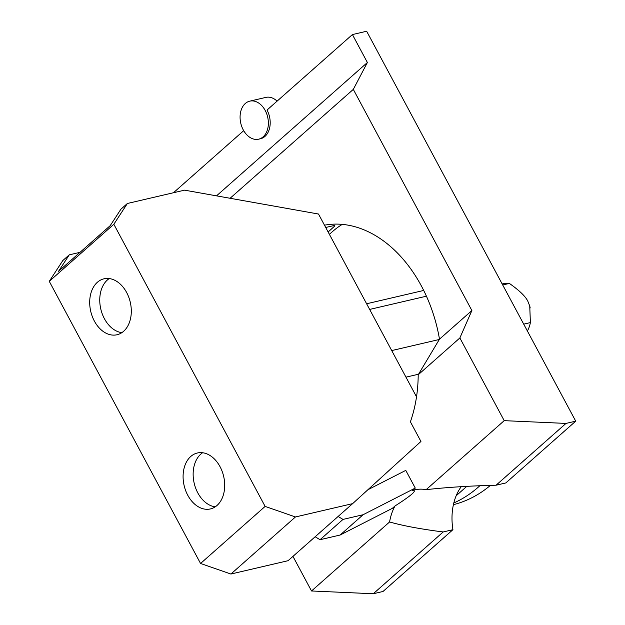<?xml version="1.0" encoding="UTF-8"?>
<svg xmlns="http://www.w3.org/2000/svg" width="625" height="625" viewBox="0 0 625 625"><rect width="100%" height="100%" fill="white"/><g stroke="black" fill="none" stroke-linecap="round" stroke-linejoin="round"><path stroke-width="0.94" d="M530.188 307.961L530.172 307.875A17.227 12.172 -103.1 0 0 529.742 306.055L530.391 322.594L523.711 324.156M502.711 284.977L509.383 283.422A28.711 20.289 -103.1 0 0 503.688 283.609L502.164 283.961M509.383 283.422C519.328 290.438 525.469 296.352 527.805 301.164L529.734 306.008M527.383 330.992A28.711 20.289 -103.1 0 0 530.391 322.594M109.219 278.562A28.719 20.289 -103.1 0 0 107.422 279.945A28.719 20.289 -103.1 0 0 101.172 310.531A28.719 20.289 -103.1 0 0 121.836 332.656M202.617 452.742A28.719 20.289 -103.1 0 0 200.82 454.125A28.719 20.289 -103.1 0 0 194.562 484.719A28.719 20.289 -103.1 0 0 215.227 506.836M343 519.414L320.039 539.711L340.148 535.023L363.109 514.727L343 519.414L338.117 516.469M315.156 536.758L320.039 539.711M97.367 282.289A28.719 20.289 76.9 0 1 103.977 278.812A28.719 20.289 76.9 0 1 128.758 297.188A28.719 20.289 76.9 0 1 123.633 331.273A28.719 20.289 76.9 0 1 117.023 334.75A28.719 20.289 76.9 0 1 92.25 316.375A28.719 20.289 76.9 0 1 97.367 282.289M190.766 456.469A28.719 20.289 76.9 0 1 197.375 453A28.719 20.289 76.9 0 1 222.148 471.367A28.719 20.289 76.9 0 1 217.031 505.453A28.719 20.289 76.9 0 1 210.414 508.93A28.719 20.289 76.9 0 1 185.641 490.562A28.719 20.289 76.9 0 1 190.766 456.469M416.523 396.844L318.508 214.039L184.547 190.156L127.375 203.484L120.922 209.188L110.203 225.656L58.547 271.312L69.266 254.844L80.016 252.336M263.148 136.82A19.531 13.797 -103.1 0 0 266.633 113.641A19.531 13.797 -103.1 0 0 249.789 101.148A19.531 13.797 -103.1 0 0 245.289 103.508A19.531 13.797 -103.1 0 0 241.812 126.688A19.531 13.797 -103.1 0 0 258.656 139.18A19.531 13.797 -103.1 0 0 263.148 136.82M352.414 34.57L366.656 31.25L575.727 421.156L565.992 423.422L504.211 420.656L459.867 337.953L471.883 310.539L353.305 89.383L367.383 62.5L352.414 34.57L267.031 110.031A19.531 13.797 76.9 0 1 264.984 136.391A19.531 13.797 76.9 0 1 260.492 138.75L258.656 139.18M243.695 130.664L173.469 192.734M367.383 62.5L216.516 195.852M353.305 89.383L230.102 198.273M443.188 531.961C420.883 529.117 403.016 525.789 389.578 521.969L311.508 590.977L373.281 593.75L383.016 591.477L452.93 529.688L443.188 531.961L373.281 593.75M504.211 420.656L426.133 489.664C446.492 487.359 469.812 485.875 496.078 485.211L505.82 482.945L575.727 421.156M565.992 423.422L496.078 485.211M340.148 535.023L392.305 508.359L395.023 505.961C403.289 500.672 408.93 496.695 411.945 494.047C414.898 491.422 415.102 490.227 412.539 490.477L415.266 488.07L405.781 470.383L367.883 489.75M415.266 488.07L363.109 514.727M352.633 503.633L295.461 516.961L230.898 574.031L288.062 560.703L352.633 503.633L420.937 441.469L410.398 421.812A126.359 89.281 76.9 0 0 418.203 374.781L439.484 339.18A126.359 89.281 76.9 0 0 324.484 225.188M230.898 574.031L200.555 563.477L265.125 506.406L295.461 516.961M265.125 506.406L113.844 224.273L49.273 281.344L200.555 563.477M49.273 281.344L62.805 260.555L69.266 254.844M127.375 203.484L113.844 224.273M369.648 309.43L426.422 296.195M439.32 339.477L391.711 350.578M328.125 231.984L334.906 225.875L334.648 225.391L325.711 227.477M249.789 101.148L265.875 97.398A19.531 13.797 76.9 0 1 277.094 101.141M292.953 556.383L311.508 590.977M461.25 486.672A52.516 37.109 -103.1 0 0 452.93 529.688M389.578 521.969A52.516 37.109 76.9 0 1 395.023 505.961M412.539 490.477A52.516 37.109 76.9 0 1 414.789 489.844A52.516 37.109 76.9 0 1 426.133 489.664M490.438 485.367A175.172 123.773 76.9 0 1 453.406 504.672M471.883 310.539L439.484 339.18M459.867 337.953L418.203 374.781M479.852 485.734A175.172 123.773 76.9 0 1 453.797 502.977M342.25 224.391A126.359 89.281 -103.1 0 0 332.195 231.836A126.359 89.281 -103.1 0 0 329.43 234.406M423.695 290.453L366.617 303.766M418.555 374.219L405.969 377.156M466.805 486.352L456.164 495.758"/></g></svg>
